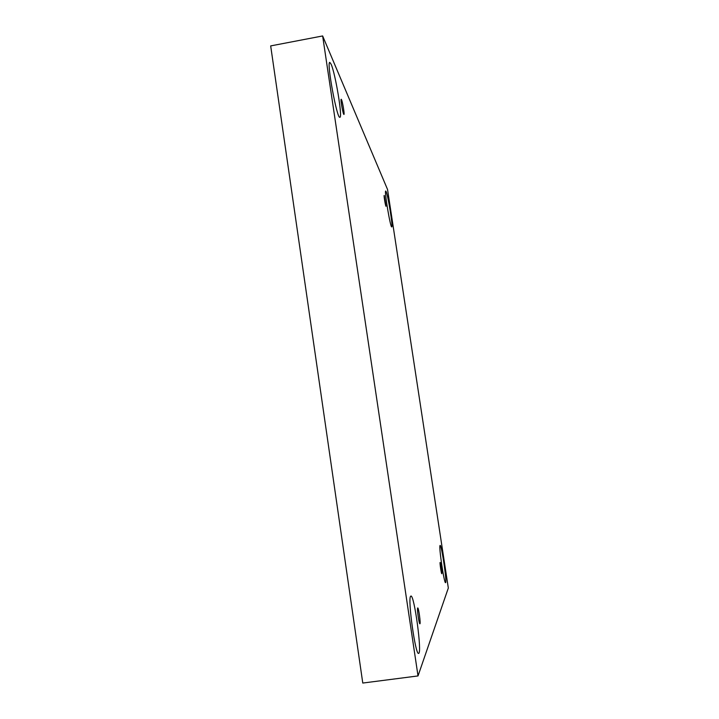 <?xml version="1.0" encoding="UTF-8"?>
<svg xmlns="http://www.w3.org/2000/svg" width="719" height="719" viewBox="0 0 719 719"><rect width="100%" height="100%" fill="white"/><g stroke="black" fill="none" stroke-linecap="round" stroke-linejoin="round"><path stroke-width="1.08" d="M418.018 675.932L448.323 588.034L387.541 189.474L322.642 35.95L270.677 45.908L362.771 683.05L418.018 675.932L322.642 35.95M384.288 195.613L385.995 206.272C385.591 206.632 383.667 195.262 384.171 195.46L384.288 195.613M341.489 99.644C342.621 101.936 344.725 114.68 343.943 114.438C343.161 114.995 340.267 99.024 341.183 99.249L341.489 99.644M417.649 608.022L417.739 607.932C418.629 607.438 420.885 624.011 419.896 623.795C419.078 624.344 416.894 608.984 417.649 608.022M440.109 562.483L440.145 562.447C440.585 562.114 442.293 573.879 441.772 573.699C441.349 574.059 439.695 562.914 440.109 562.483M331.091 64.153C335.405 73.437 342.774 117.988 339.898 117.269C337.058 119.678 326.327 61.573 329.814 62.391L331.091 64.153M386.112 191.578C388.107 195.676 393.185 227.492 391.756 226.889C390.471 228.193 384.099 190.355 385.726 191.047L386.112 191.578M440.037 545.505L440.127 545.433C441.556 544.391 447.218 583.127 445.555 582.651C444.207 583.891 438.662 546.467 440.037 545.505M410.585 596.321L410.9 596.06C414.27 594.334 422.323 653.769 418.602 653.382C415.474 655.485 407.592 599.125 410.585 596.321"/></g></svg>
